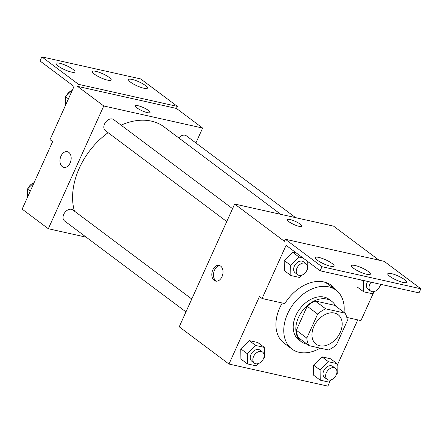 <?xml version="1.0" encoding="UTF-8"?>
<svg xmlns="http://www.w3.org/2000/svg" width="443" height="443" viewBox="0 0 443 443"><rect width="100%" height="100%" fill="white"/><g stroke="black" fill="none" stroke-linecap="round" stroke-linejoin="round"><path stroke-width="0.66" d="M313.888 326.463A18.384 12.919 -53.2 0 1 338.092 314.691A18.384 12.919 -53.2 0 1 337.405 337.151A18.384 12.919 -53.2 0 1 316.047 344.122A18.384 12.919 -53.2 0 1 313.888 326.463M309.087 345.662L328.424 349.976A24.692 17.349 -53.2 0 0 336.481 344.72L347.323 320.71A24.692 17.349 -53.2 0 0 345.053 313.151L325.71 308.832A24.692 17.349 -53.2 0 0 317.659 314.087L306.816 338.098A24.692 17.349 -53.2 0 0 309.087 345.662L298.615 337.815A24.692 17.349 -53.2 0 1 296.345 330.256L306.816 338.098M345.053 313.151L334.581 305.305L315.239 300.991L325.71 308.832M296.345 330.256L307.187 306.246L317.659 314.087M307.187 306.246A24.692 17.349 -53.2 0 1 315.239 300.991M335.672 306.124A25.284 17.764 126.8 0 0 331.752 301.329A25.284 17.764 126.8 0 0 326.757 299.058A25.284 17.764 126.8 0 0 300.232 314.126A25.284 17.764 126.8 0 0 301.439 341.797A25.284 17.764 126.8 0 0 307.143 344.205M301.439 341.797L298.82 339.836A25.284 17.764 -53.2 0 1 295.852 315.554A25.284 17.764 -53.2 0 1 324.138 297.098A25.284 17.764 -53.2 0 1 329.138 299.368L331.752 301.329M320.173 348.137A36.775 25.838 -53.2 0 1 291.931 349.034A36.775 25.838 -53.2 0 1 287.612 313.716A36.775 25.838 -53.2 0 1 336.027 290.171A36.775 25.838 -53.2 0 1 344.012 312.37M291.931 349.034L284.079 343.148A36.775 25.838 -53.2 0 1 279.76 307.83A36.775 25.838 -53.2 0 1 282.257 303.012M324.16 282.008A36.775 25.838 -53.2 0 1 328.169 284.284L336.027 290.171M333.274 288.105A37.877 26.613 126.8 0 0 330.101 284.439M378.992 260.168L333.529 226.118L234.657 204.04L284.4 241.302L285.325 239.259L321.978 266.714L320.128 270.806L286.095 245.311L262.079 298.504L259.46 296.544L228.976 364.057L327.848 386.13L330.384 380.509M337.123 365.597L357.767 319.868M263.579 358.431L264.449 357.579L264.327 347.417L257.782 342.517L249.221 340.606L240.782 348.857L240.903 359.018L247.449 363.919L256.01 365.829L258.302 363.592M336.348 374.678L337.223 373.826L337.095 363.664L330.55 358.764L321.989 356.848L313.55 365.098L313.677 375.265L320.223 380.166L328.784 382.076L331.071 379.839M220.647 266.105A8.046 5.46 102.6 0 1 222.425 275.601A8.046 5.46 102.6 0 1 215.663 281.111A8.046 5.46 102.6 0 1 212.092 272.074A8.046 5.46 102.6 0 1 219.169 265.412A8.046 5.46 102.6 0 1 220.647 266.105M234.657 204.04L179.232 326.796L228.976 364.057M289.982 219.49A8.046 1.728 -155.7 0 1 298.084 222.768A8.046 1.728 -155.7 0 1 301.899 226.235A8.046 1.728 -155.7 0 1 293.853 224.496A8.046 1.728 -155.7 0 1 287.236 219.612A8.046 1.728 -155.7 0 1 289.982 219.49M320.128 270.806L419 292.878L420.85 288.786L384.197 261.331L285.325 239.259M346.814 317.421L360.951 320.577L373.798 292.125M301.899 226.235A8.046 1.728 24.3 0 0 298.078 222.768A8.046 1.728 24.3 0 0 289.982 219.495A8.046 1.728 24.3 0 0 287.236 219.617M219.977 265.695A8.046 5.46 -77.4 0 0 213.753 272.445A8.046 5.46 -77.4 0 0 216.516 281.205M262.079 298.504L284.81 303.577A37.877 26.613 -53.2 0 1 331.453 285.364A37.877 26.613 -53.2 0 1 335.894 290.071M321.978 266.714L420.85 288.786M332.1 263.469A10.344 2.221 24.3 0 0 322.006 258.341A10.344 2.221 24.3 0 0 315.261 257.555A10.344 2.221 24.3 0 0 323.772 263.84A10.344 2.221 24.3 0 0 334.111 266.071A10.344 2.221 24.3 0 0 332.1 263.469M404.609 279.655A10.344 2.221 24.3 0 0 394.514 274.527A10.344 2.221 24.3 0 0 387.769 273.746A10.344 2.221 24.3 0 0 396.28 280.026A10.344 2.221 24.3 0 0 406.619 282.257A10.344 2.221 24.3 0 0 404.609 279.655M368.354 271.565A10.344 2.221 24.3 0 0 358.26 266.437A10.344 2.221 24.3 0 0 351.515 265.65A10.344 2.221 24.3 0 0 360.026 271.93A10.344 2.221 24.3 0 0 370.365 274.162A10.344 2.221 24.3 0 0 368.354 271.565M357.086 286.881L356.992 279.035L357.086 286.881L363.631 291.782L372.192 293.692L374.485 291.455M303.001 257.976L299.175 257.123L292.629 252.222L296.456 253.075L292.629 252.222L284.19 260.473L284.317 270.634L290.857 275.535L299.424 277.445L301.711 275.208M74.418 211.117A64.351 45.214 -53.2 0 1 79.336 168.096A64.351 45.214 -53.2 0 1 108.114 132.684M121.077 125.164A64.351 45.214 -53.2 0 1 164.06 126.892L280.807 214.346M191.769 299.025L72.829 209.927A6.894 4.845 126.8 0 0 63.753 214.346A6.894 4.845 126.8 0 0 64.562 220.963L185.955 311.9M178.795 137.928A6.894 4.845 -53.2 0 1 186.398 135.829L295.625 217.651M226.75 221.555L105.356 130.619A6.894 4.845 -53.2 0 1 104.548 123.996A6.894 4.845 -53.2 0 1 113.624 119.582L232.564 208.681M195.906 142.951L202.628 128.06L103.756 105.982L48.331 228.738L86.235 237.199M150.05 112.489A8.046 1.728 24.3 0 0 146.234 109.022A8.046 1.728 24.3 0 0 138.138 105.75A8.046 1.728 -155.7 0 1 146.24 109.022A8.046 1.728 -155.7 0 1 150.05 112.489A8.046 1.728 -155.7 0 1 142.009 110.75A8.046 1.728 -155.7 0 1 135.386 105.866A8.046 1.728 -155.7 0 1 138.138 105.744A8.046 1.728 24.3 0 0 135.386 105.866M48.331 228.738L22.15 209.124L52.634 141.61L50.015 139.65L74.031 86.457L39.997 60.962L41.847 56.87L140.719 78.943L177.372 106.403L176.447 108.446L77.575 86.374L103.756 105.982M176.447 108.446L202.628 128.06M68.803 152.353A8.046 5.46 102.6 0 1 70.581 161.85A8.046 5.46 102.6 0 1 63.82 167.365A8.046 5.46 102.6 0 1 60.242 158.328A8.046 5.46 102.6 0 1 67.325 151.667A8.046 5.46 102.6 0 1 68.803 152.353M41.847 56.87L78.5 84.325L77.575 86.374M67.325 151.667A8.046 5.46 -77.4 0 0 60.248 158.328A8.046 5.46 -77.4 0 0 63.82 167.365M109.172 77.409A10.344 2.221 24.3 0 0 99.071 72.281A10.344 2.221 24.3 0 0 92.327 71.495A10.344 2.221 24.3 0 0 100.843 77.774A10.344 2.221 24.3 0 0 111.182 80.006A10.344 2.221 24.3 0 0 109.172 77.409M130.591 82.188A10.344 2.221 24.3 0 0 140.691 87.315A10.344 2.221 24.3 0 0 147.436 88.102A10.344 2.221 24.3 0 0 138.925 81.822A10.344 2.221 24.3 0 0 128.581 79.59A10.344 2.221 24.3 0 0 130.591 82.188M58.083 66.001A10.344 2.221 24.3 0 0 68.183 71.129A10.344 2.221 24.3 0 0 74.928 71.916A10.344 2.221 24.3 0 0 66.417 65.636A10.344 2.221 24.3 0 0 56.073 63.404A10.344 2.221 24.3 0 0 58.083 66.001M177.372 106.403L78.5 84.325M34.244 182.339L27.411 189.023L27.51 197.251M27.411 189.023L30.262 191.16M28.28 188.17A6.894 4.845 -53.2 0 1 28.413 187.865A6.894 4.845 -53.2 0 1 33.557 183.009M72.419 90.029L65.586 96.712L65.686 104.947M65.586 96.712L68.438 98.85M66.456 95.86A6.894 4.845 -53.2 0 1 66.583 95.561A6.894 4.845 -53.2 0 1 71.733 90.699M264.327 347.417L255.761 345.507L247.327 353.758L247.449 363.919M254.371 363.149L251.751 361.189A6.894 4.845 -53.2 0 1 250.943 354.566A6.894 4.845 -53.2 0 1 260.019 350.153L262.638 352.113A6.894 4.845 -53.2 0 1 262.383 360.536A6.894 4.845 -53.2 0 1 254.371 363.149A6.894 4.845 -53.2 0 1 253.562 356.526A6.894 4.845 -53.2 0 1 262.638 352.113M257.782 342.517L249.221 340.606L255.761 345.507M249.221 340.606L240.782 348.857L247.327 353.758M240.782 348.857L240.903 359.018M337.095 363.664L328.534 361.754L320.095 370.005L320.223 380.166M327.144 379.396L324.525 377.436A6.894 4.845 -53.2 0 1 323.717 370.813A6.894 4.845 -53.2 0 1 332.793 366.394L335.412 368.36A6.894 4.845 -53.2 0 1 335.152 376.783A6.894 4.845 -53.2 0 1 327.144 379.396A6.894 4.845 -53.2 0 1 326.336 372.773A6.894 4.845 -53.2 0 1 335.412 368.36M330.55 358.764L321.989 356.848L328.534 361.754M321.989 356.848L313.55 365.098L320.095 370.005M313.55 365.098L313.677 375.265M306.988 270.047L307.863 269.194L307.769 261.547M299.175 257.123L290.735 265.374L290.857 275.535M297.785 274.765L295.165 272.805A6.894 4.845 -53.2 0 1 294.357 266.182A6.894 4.845 -53.2 0 1 303.433 261.769L306.052 263.729A6.894 4.845 -53.2 0 1 305.792 272.152A6.894 4.845 -53.2 0 1 297.785 274.765A6.894 4.845 -53.2 0 1 296.971 268.142A6.894 4.845 -53.2 0 1 306.052 263.729M292.629 252.222L284.19 260.473L290.735 265.374M284.19 260.473L284.317 270.634M379.762 286.294L380.631 285.442L380.62 284.312M364.445 280.701L363.509 281.621L363.631 291.782M380.304 284.24A6.894 4.845 -53.2 0 1 376.423 290.481A6.894 4.845 -53.2 0 1 370.553 291.012L367.934 289.052A6.894 4.845 -53.2 0 1 367.125 282.429A6.894 4.845 -53.2 0 1 367.657 281.416M361.361 280.009L363.509 281.621M370.553 291.012A6.894 4.845 -53.2 0 1 369.744 284.389A6.894 4.845 -53.2 0 1 371.123 282.191"/></g></svg>
